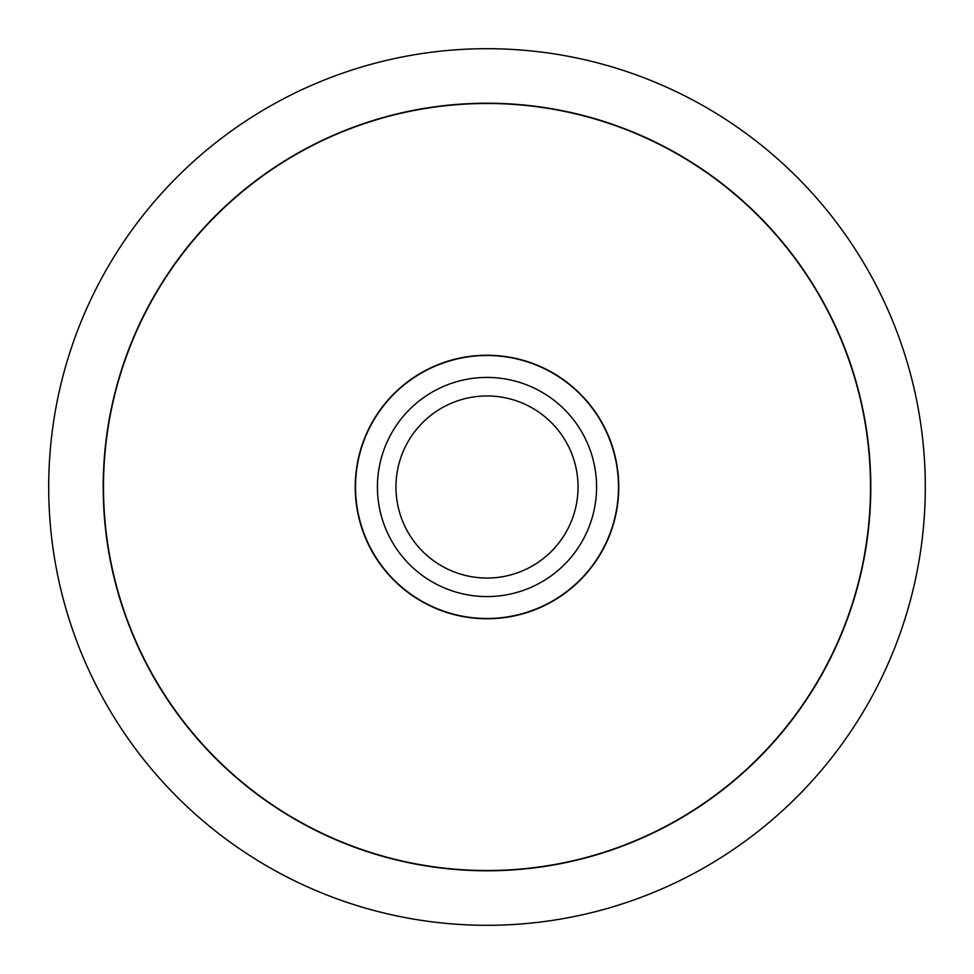 <?xml version="1.0" encoding="UTF-8"?>
<svg xmlns="http://www.w3.org/2000/svg" width="974" height="974" viewBox="0 0 974 974"><rect width="100%" height="100%" fill="white"/><g stroke="black" fill="none" stroke-linecap="round" stroke-linejoin="round"><path stroke-width="1.46" d="M48.7 487A438.3 438.3 0 0 0 487 925.3A438.3 438.3 0 0 0 925.3 487A438.3 438.3 0 0 0 487 48.7A438.3 438.3 0 0 0 48.7 487M870.793 487A383.793 383.793 0 0 1 487 870.793A383.793 383.793 0 0 1 103.207 487A383.793 383.793 0 0 1 487 103.22A383.793 383.793 0 0 1 870.793 487M103.487 487A383.512 383.512 0 0 0 487 870.513A383.512 383.512 0 0 0 870.513 487A383.512 383.512 0 0 0 487 103.487A383.512 383.512 0 0 0 103.487 487M618.758 487A131.758 131.758 0 0 1 487 618.77A131.758 131.758 0 0 1 355.23 487A131.758 131.758 0 0 1 487 355.242A131.758 131.758 0 0 1 618.758 487M355.51 487A131.49 131.49 0 0 0 487 618.49A131.49 131.49 0 0 0 618.49 487A131.49 131.49 0 0 0 487 355.51A131.49 131.49 0 0 0 355.51 487M578.045 487A91.045 91.045 0 0 1 487 578.045A91.045 91.045 0 0 1 395.955 487A91.045 91.045 0 0 1 487 395.955A91.045 91.045 0 0 1 578.045 487M596.575 487A109.575 109.575 0 0 1 487 596.575A109.575 109.575 0 0 1 377.425 487A109.575 109.575 0 0 1 487 377.425A109.575 109.575 0 0 1 596.575 487"/></g></svg>
